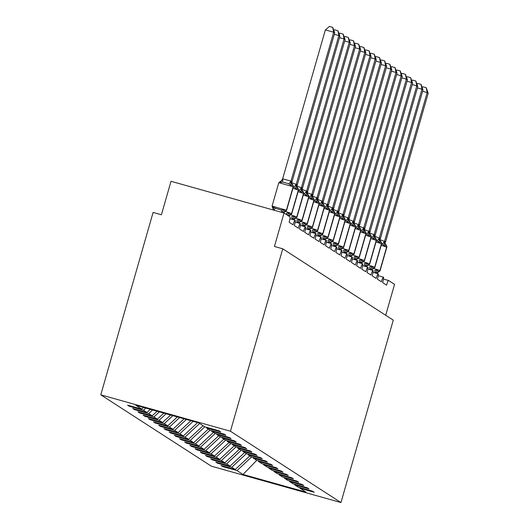 <?xml version="1.0" encoding="UTF-8"?>
<svg xmlns="http://www.w3.org/2000/svg" width="529" height="529" viewBox="0 0 529 529"><rect width="100%" height="100%" fill="white"/><g stroke="black" fill="none" stroke-linecap="round" stroke-linejoin="round"><path stroke-width="0.79" d="M100.794 394.839L153.099 212.433L161.411 214.767L171.006 181.295L284.027 213.008L274.432 246.481L282.744 248.809L230.439 431.221L100.794 394.839L211.329 466.175L340.967 502.55L230.439 431.221M222.96 466.009L222.795 466.604L221.049 465.474L235.26 469.461L249.82 455.886M299.811 487.573L299.996 488.267L306 492.135L243.003 474.46L237.005 470.592L222.795 466.604M237.005 470.592L251.586 456.99M284.027 213.008L289.952 216.83A5.23 0.708 105.7 0 1 289.132 222.253L293.079 224.799A5.23 0.708 -74.3 0 1 295.116 220.17A5.23 0.708 -74.3 0 1 294.329 225.605L298.277 228.151A5.23 0.708 -74.3 0 1 300.313 223.522A5.23 0.708 -74.3 0 1 299.52 228.958L303.467 231.504A5.23 0.708 -74.3 0 1 305.504 226.875A5.23 0.708 -74.3 0 1 304.717 232.31L308.665 234.856A5.23 0.708 -74.3 0 1 310.702 230.227A5.23 0.708 -74.3 0 1 309.908 235.663L313.856 238.209A5.23 0.708 -74.3 0 1 315.892 233.58A5.23 0.708 -74.3 0 1 315.105 239.015L319.053 241.561A5.23 0.708 -74.3 0 1 321.09 236.932A5.23 0.708 -74.3 0 1 320.296 242.368L324.244 244.914A5.23 0.708 -74.3 0 1 326.281 240.285A5.23 0.708 -74.3 0 1 325.494 245.721L329.441 248.266A5.23 0.708 -74.3 0 1 331.478 243.638A5.23 0.708 -74.3 0 1 330.685 249.073L334.632 251.619A5.23 0.708 -74.3 0 1 336.669 246.99A5.23 0.708 -74.3 0 1 335.882 252.426L339.83 254.971A5.23 0.708 -74.3 0 1 341.866 250.343A5.23 0.708 -74.3 0 1 341.073 255.772L345.02 258.324A5.23 0.708 -74.3 0 1 347.057 253.689A5.23 0.708 -74.3 0 1 346.27 259.124L350.218 261.676A5.23 0.708 -74.3 0 1 352.254 257.041A5.23 0.708 -74.3 0 1 351.461 262.477L355.409 265.029A5.23 0.708 -74.3 0 1 357.445 260.394A5.23 0.708 -74.3 0 1 356.658 265.829L360.606 268.375A5.23 0.708 -74.3 0 1 362.643 263.746A5.23 0.708 -74.3 0 1 361.849 269.182L365.797 271.727A5.23 0.708 -74.3 0 1 367.834 267.099A5.23 0.708 -74.3 0 1 367.047 272.534L370.994 275.08A5.23 0.708 -74.3 0 1 373.031 270.451A5.23 0.708 -74.3 0 1 372.237 275.887L376.185 278.433A5.23 0.708 -74.3 0 1 378.222 273.804A5.23 0.708 -74.3 0 1 377.435 279.239L381.383 281.785A5.23 0.708 -74.3 0 1 383.419 277.156A5.23 0.708 -74.3 0 1 382.626 282.592L386.573 285.138A5.23 0.708 -74.3 0 1 388.61 280.509A5.23 0.708 -74.3 0 1 388.636 280.522L394.561 284.344L385.694 315.251M217.769 462.663L217.598 463.252L215.852 462.121L230.062 466.109L244.623 452.533M235.26 469.461L231.808 467.239L217.598 463.252M231.808 467.239L246.388 453.637M212.572 459.311L212.407 459.899L210.661 458.769L224.871 462.756L239.432 449.181M230.062 466.109L226.617 463.887L212.407 459.899M226.617 463.887L241.198 450.285M207.381 455.958L207.209 456.547L205.464 455.416L219.674 459.403L234.235 445.828M224.871 462.756L221.42 460.534L207.209 456.547M221.42 460.534L236 446.939M202.184 452.606L202.018 453.194L200.273 452.07L214.483 456.058L229.044 442.475M219.674 459.403L216.229 457.182L202.018 453.194M216.229 457.182L230.809 443.586M196.993 449.253L196.821 449.842L195.075 448.718L209.286 452.705L223.846 439.123M214.483 456.058L211.031 453.829L196.821 449.842M211.031 453.829L225.612 440.234M191.796 445.901L191.63 446.489L189.885 445.365L204.095 449.352L218.656 435.77M209.286 452.705L205.841 450.477L191.63 446.489M205.841 450.477L220.421 436.881M186.605 442.548L186.433 443.137L184.687 442.013L198.897 446L213.458 432.418M204.095 449.352L200.643 447.124L186.433 443.137M200.643 447.124L215.224 433.529M181.407 439.196L181.242 439.784L179.496 438.66L193.707 442.647L208.267 429.065M198.897 446L195.452 443.771L181.242 439.784M195.452 443.771L210.033 430.176M176.217 435.843L176.045 436.432L174.299 435.307L188.509 439.295L203.07 425.713M193.707 442.647L190.255 440.419L176.045 436.432M190.255 440.419L204.835 426.824M171.019 432.491L170.854 433.079L169.108 431.955L183.318 435.942L197.615 422.611M188.509 439.295L185.064 437.066L170.854 433.079M185.064 437.066L199.625 423.491M165.828 429.138L165.656 429.727L163.911 428.602L178.121 432.59L190.857 420.714M183.318 435.942L179.867 433.714L165.656 429.727M179.867 433.714L193.131 421.349M160.631 425.785L160.466 426.374L158.72 425.25L172.93 429.237L184.105 418.816M178.121 432.59L174.676 430.368L160.466 426.374M174.676 430.368L186.373 419.457M155.44 422.433L155.268 423.028L153.522 421.897L167.733 425.885L177.347 416.925M172.93 429.237L169.478 427.015L155.268 423.028M169.478 427.015L179.615 417.56M150.243 419.087L150.077 419.676L148.332 418.545L162.542 422.532L170.589 415.027M167.733 425.885L164.288 423.663L150.077 419.676M164.288 423.663L172.864 415.662M145.052 415.734L144.88 416.323L143.134 415.192L157.344 419.18L163.838 413.129M162.542 422.532L159.09 420.31L144.88 416.323M159.09 420.31L166.106 413.771M139.854 412.382L139.689 412.97L137.943 411.84L152.154 415.827L157.08 411.238M157.344 419.18L153.899 416.958L139.689 412.97M153.899 416.958L159.348 411.873M134.664 409.029L134.492 409.618L132.746 408.494L146.956 412.481L150.322 409.34M152.154 415.827L148.702 413.605L134.492 409.618M148.702 413.605L152.597 409.975M299.996 488.267L314.206 492.254L312.46 491.124L298.25 487.136L294.805 484.914L294.62 484.227M294.805 484.914L309.015 488.902L307.27 487.771L293.059 483.784L289.608 481.562L289.423 480.874M289.608 481.562L303.818 485.549L302.072 484.425L287.862 480.438L284.417 478.209L284.232 477.522M284.417 478.209L298.627 482.197L296.881 481.073L282.671 477.085L279.219 474.857L279.034 474.169M279.219 474.857L293.43 478.844L291.684 477.72L277.474 473.733L274.029 471.504L273.843 470.817M274.029 471.504L288.239 475.492L286.493 474.368L272.283 470.38L268.831 468.152L268.646 467.464M268.831 468.152L283.041 472.139L281.296 471.015L267.085 467.028L263.64 464.799L263.455 464.112M263.64 464.799L277.851 468.787L276.105 467.662L261.895 463.675L258.443 461.447L258.258 460.759M258.443 461.447L272.653 465.434L270.908 464.31L256.697 460.323L253.252 458.094L253.067 457.406M253.252 458.094L267.462 462.081L265.717 460.957L251.506 456.97L248.055 454.742L247.87 454.054M248.055 454.742L262.265 458.729L260.519 457.605L246.309 453.618L242.864 451.396L242.679 450.701M242.864 451.396L257.074 455.383L255.328 454.252L241.118 450.265L237.666 448.043L237.481 447.349M237.666 448.043L251.877 452.031L250.131 450.9L235.921 446.912L232.476 444.691L232.291 443.996M232.476 444.691L246.686 448.678L244.94 447.547L230.73 443.56L227.278 441.338L227.093 440.65M227.278 441.338L241.488 445.325L239.743 444.195L225.533 440.207L222.087 437.986L221.902 437.298M222.087 437.986L236.298 441.973L234.552 440.849L220.342 436.861L216.89 434.633L216.705 433.945M216.89 434.633L231.1 438.62L229.355 437.496L215.144 433.509L211.699 431.28L211.514 430.593M211.699 431.28L225.909 435.268L224.164 434.144L209.953 430.156L206.502 427.928L220.712 431.915L218.966 430.791L204.756 426.804L198.759 422.929L135.768 405.254L141.765 409.129L143.571 407.442M141.765 409.129L127.555 405.141L129.301 406.265L129.466 405.677M146.956 412.481L143.511 410.253L129.301 406.265M143.511 410.253L145.839 408.084M206.317 427.24L206.502 427.928M340.967 502.55L393.272 320.144L282.744 248.809M243.003 474.46L256.757 460.336M272.131 206.158L272.633 207.923L273.381 206.641L275.06 208.241L281.296 209.993L283.769 209.557L285.27 211.547L283.478 212.618M291.658 181.163L292.015 181.804L334.712 32.904L333.673 32.229L290.93 181.282L291.658 181.163A3.835 3.796 122.8 0 0 292.762 185.051A1.746 1.726 -57.2 0 1 293.264 186.816L292.636 184.971L290.672 185.474L288.821 183.755L282.585 182.002L280.284 182.558L280.218 181.487M325.361 29.902L329.415 26.45L332.734 27.382L333.673 32.229L325.361 29.902L282.665 178.802L290.976 181.13M280.284 182.558L282.665 178.802M282.069 212.46L283.769 209.557M273.586 209.656L273.381 206.641M290.672 185.474L290.93 181.282M332.734 27.382L334.712 32.904M286.685 214.728A3.835 0.45 88 0 0 286.487 213.346L288.966 212.909L290.461 214.9L288.669 215.971M296.848 184.515A3.835 3.796 122.8 0 0 297.959 188.403A1.746 1.726 -57.2 0 1 298.462 190.169L297.959 188.403L295.87 188.82L294.012 187.107A3.835 0.542 123.4 0 0 296.108 184.442L296.848 184.515L297.166 185.309L339.902 36.256L338.864 35.582L296.167 184.482M333.958 30.358L334.612 29.803L337.932 30.735L338.864 35.582L334.308 34.306M291.836 182.67L296.108 184.442M287.545 215.277L288.966 212.909M295.87 188.82L296.128 184.634M337.932 30.735L339.902 36.256M291.975 219.29A3.835 0.45 88 0 0 291.684 216.698L294.157 216.255L295.658 218.252L293.866 219.323M302.046 187.868A3.835 3.796 122.8 0 0 303.15 191.756A1.746 1.726 -57.2 0 1 303.653 193.521L303.15 191.756L301.061 192.172L299.209 190.46A3.835 0.542 123.4 0 0 301.305 187.795L302.046 187.868L302.403 188.509L345.1 39.609L344.062 38.934L301.365 187.835M339.149 33.711L339.803 33.155L343.123 34.087L344.062 38.934L339.506 37.658M297.034 186.023L301.305 187.795M292.358 219.396L294.157 216.255M301.061 192.172L301.318 187.987M343.123 34.087L345.1 39.609M297.166 222.643A3.835 0.45 88 0 0 296.875 220.044L299.354 219.608L300.849 221.605M307.237 191.22A3.835 3.796 122.8 0 0 308.347 195.108A1.746 1.726 -57.2 0 1 308.85 196.874L308.347 195.108L306.258 195.525L304.4 193.812A3.835 0.542 123.4 0 0 306.496 191.148L307.237 191.22L307.554 192.007L350.291 42.955L349.252 42.287L306.555 191.187M344.346 37.063L345.001 36.508L348.32 37.44L349.252 42.287L344.696 41.011M302.224 189.375L306.496 191.148M297.549 222.749L299.354 219.608M306.258 195.525L306.516 191.339M348.32 37.44L350.291 42.955M302.363 225.995A3.835 0.45 88 0 0 302.072 223.397L304.545 222.96L306.046 224.957L304.254 226.028M312.434 194.573A3.835 3.796 122.8 0 0 313.538 198.461A1.746 1.726 -57.2 0 1 314.041 200.227L313.538 198.461L311.449 198.878L309.597 197.165A3.835 0.542 123.4 0 0 311.693 194.5L312.434 194.573L312.791 195.214L355.488 46.307L354.45 45.639L311.753 194.54M349.537 40.416L350.191 39.86L353.511 40.793L354.45 45.639L349.894 44.363M307.422 192.728L311.693 194.5M302.747 226.101L304.545 222.96M311.449 198.878L311.707 194.692M353.511 40.793L355.488 46.307M307.554 229.348A3.835 0.45 88 0 0 307.263 226.749L309.743 226.313L311.237 228.31L309.445 229.381M317.625 197.925A3.835 3.796 122.8 0 0 318.736 201.814A1.746 1.726 -57.2 0 1 319.238 203.579L318.736 201.814L316.646 202.23L314.788 200.517A3.835 0.542 123.4 0 0 316.884 197.853L317.625 197.925L317.942 198.712L360.679 49.66L359.641 48.992L316.944 197.892M354.734 43.768L355.389 43.213L358.708 44.145L359.641 48.992L355.085 47.716M312.613 196.08L316.884 197.853M307.938 229.454L309.743 226.313M316.646 202.23L316.904 198.044M358.708 44.145L360.679 49.66M312.751 232.694A3.835 0.45 88 0 0 312.46 230.102L314.934 229.665L316.435 231.656L314.643 232.734M322.822 201.278A3.835 3.796 122.8 0 0 323.927 205.166A1.746 1.726 -57.2 0 1 324.429 206.932L323.927 205.166L321.837 205.583L319.985 203.863A3.835 0.542 123.4 0 0 322.082 201.205L322.822 201.278L323.14 202.065L365.876 53.012L364.838 52.345L322.141 201.245M359.925 47.121L360.58 46.565L363.899 47.491L364.838 52.345L360.282 51.062M317.81 199.426L322.082 201.205M313.135 232.806L314.934 229.665M321.837 205.583L322.095 201.397M363.899 47.491L365.876 53.012M317.942 236.046A3.835 0.45 88 0 0 317.651 233.454L320.131 233.018L321.632 235.008L319.833 236.086M329.157 208.538L327.034 208.935L325.176 207.216A3.835 0.542 123.4 0 0 327.272 204.558L328.013 204.63L328.33 205.417L371.067 56.365L370.029 55.697L327.332 204.597M365.122 50.473L365.777 49.911L369.097 50.844L370.029 55.697L365.473 54.414M323.001 202.779L327.272 204.558M318.326 236.159L320.131 233.018M327.034 208.935L327.292 204.749M369.097 50.844L371.067 56.365M323.14 239.399A3.835 0.45 88 0 0 322.849 236.807L325.322 236.37L326.823 238.361L325.031 239.439M333.21 207.983A3.835 3.796 122.8 0 0 334.315 211.871A1.746 1.726 -57.2 0 1 334.817 213.637L334.348 211.891L332.225 212.288L330.374 210.568A3.835 0.542 123.4 0 0 332.47 207.91L333.21 207.983L333.528 208.77L376.264 59.717L375.226 59.05L332.529 207.95M370.313 53.826L370.968 53.264L374.287 54.196L375.226 59.05L370.67 57.767M328.198 206.131L332.47 207.91M323.523 239.511L325.322 236.37M332.225 212.288L332.483 208.102M374.287 54.196L376.264 59.717M328.33 242.751A3.835 0.45 88 0 0 328.04 240.159L330.519 239.723L332.02 241.713L330.222 242.791M338.401 211.336A3.835 3.796 122.8 0 0 339.512 215.224A1.746 1.726 -57.2 0 1 340.015 216.989L339.545 215.243L337.423 215.64L335.565 213.921A3.835 0.542 123.4 0 0 337.661 211.263L338.401 211.336L338.719 212.122L381.455 63.07L380.417 62.402L337.72 211.302M375.511 57.178L376.165 56.616L379.485 57.549L380.417 62.402L375.861 61.119M333.389 209.484L337.661 211.263M328.714 242.864L330.519 239.723M337.423 215.64L337.681 211.455M379.485 57.549L381.455 63.07M333.528 246.104A3.835 0.45 88 0 0 333.237 243.512L335.71 243.076L337.211 245.066L335.419 246.144M343.599 214.681A3.835 3.796 122.8 0 0 344.703 218.57A1.746 1.726 -57.2 0 1 345.206 220.342L344.703 218.57L342.613 218.993L340.762 217.274A3.835 0.542 123.4 0 0 342.858 214.615L343.599 214.681L343.916 215.475L386.653 66.423L385.615 65.755L342.918 214.655M380.701 60.524L381.356 59.969L384.676 60.901L385.615 65.755L381.059 64.472M338.586 212.837L342.858 214.615M333.911 246.216L335.71 243.076M342.613 218.993L342.871 214.8M384.676 60.901L386.653 66.423M338.719 249.457A3.835 0.45 88 0 0 338.428 246.864L340.907 246.428L342.408 248.418L340.61 249.496M348.79 218.034A3.835 3.796 122.8 0 0 349.9 221.922A1.746 1.726 -57.2 0 1 350.403 223.694L349.9 221.922L347.811 222.345L345.953 220.626A3.835 0.542 123.4 0 0 348.049 217.961L348.79 218.034L349.107 218.827L391.844 69.775L390.805 69.101L348.108 218.008M385.899 63.877L386.554 63.321L389.873 64.254L390.805 69.101L386.249 67.824M343.777 216.189L348.049 217.961M339.102 249.562L340.907 246.428M347.811 222.345L348.069 218.153M389.873 64.254L391.844 69.775M343.916 252.809A3.835 0.45 88 0 0 343.625 250.217L346.098 249.781L347.599 251.771L345.807 252.842M353.987 221.387A3.835 3.796 122.8 0 0 355.091 225.275A1.746 1.726 -57.2 0 1 355.594 227.047L355.091 225.275L353.002 225.698L351.15 223.979A3.835 0.542 123.4 0 0 353.246 221.314L353.987 221.387L354.304 222.18L397.041 73.128L396.003 72.453L353.306 221.36M391.09 67.229L391.744 66.674L395.064 67.606L396.003 72.453L391.447 71.177M348.975 219.542L353.246 221.314M344.3 252.915L346.098 249.781M353.002 225.698L353.26 221.506M395.064 67.606L397.041 73.128M349.107 256.162A3.835 0.45 88 0 0 348.816 253.57L351.296 253.133L352.797 255.123M359.178 224.739A3.835 3.796 122.8 0 0 360.289 228.627A1.746 1.726 -57.2 0 1 360.791 230.393L360.289 228.627L358.199 229.05L356.341 227.331A3.835 0.542 123.4 0 0 358.437 224.666L359.178 224.739L359.541 225.38L402.232 76.48L401.194 75.806L358.497 224.706M396.287 70.582L396.942 70.026L400.261 70.959L401.194 75.806L396.638 74.529M354.166 222.894L358.437 224.666M349.49 256.267L351.296 253.133M358.199 229.05L358.457 224.858M400.261 70.959L402.232 76.48M354.304 259.514A3.835 0.45 88 0 0 354.013 256.922L356.486 256.486L357.988 258.476L356.196 259.547M364.375 228.092A3.835 3.796 122.8 0 0 365.479 231.98A1.746 1.726 -57.2 0 1 365.982 233.745L365.479 231.98L363.39 232.396L361.538 230.684A3.835 0.542 123.4 0 0 363.635 228.019L364.375 228.092L364.693 228.885L407.429 79.833L406.391 79.158L363.694 228.059M401.478 73.934L402.133 73.379L405.452 74.311L406.391 79.158L401.835 77.882M359.363 226.247L363.635 228.019M354.688 259.62L356.486 256.486M363.39 232.396L363.648 228.211M405.452 74.311L407.429 79.833M359.495 262.867A3.835 0.45 88 0 0 359.204 260.275L361.684 259.832L363.185 261.829L361.386 262.9M369.566 231.444A3.835 3.796 122.8 0 0 370.677 235.332A1.746 1.726 -57.2 0 1 371.179 237.098L370.677 235.332L368.587 235.749L366.729 234.036A3.835 0.542 123.4 0 0 368.825 231.371L369.566 231.444L369.93 232.086L412.62 83.185L411.582 82.511L368.885 231.411M406.675 77.287L407.33 76.731L410.649 77.664L411.582 82.511L407.026 81.235M364.554 229.599L368.825 231.371M359.879 262.973L361.684 259.832M368.587 235.749L368.845 231.563M410.649 77.664L412.62 83.185M364.693 266.219A3.835 0.45 88 0 0 364.402 263.621L366.875 263.184L368.376 265.181M374.763 234.797A3.835 3.796 122.8 0 0 375.868 238.685A1.746 1.726 -57.2 0 1 376.37 240.45L375.868 238.685L373.778 239.101L371.927 237.389A3.835 0.542 123.4 0 0 374.023 234.724L374.763 234.797L375.081 235.584L417.817 86.531L416.779 85.863L374.082 234.764M411.866 80.639L412.521 80.084L415.84 81.016L416.779 85.863L412.223 84.587M369.751 232.952L374.023 234.724M365.076 266.325L366.875 263.184M373.778 239.101L374.036 234.916M415.84 81.016L417.817 86.531M369.883 269.572A3.835 0.45 88 0 0 369.592 266.973L372.072 266.537L373.573 268.534L371.775 269.605M379.954 238.149A3.835 3.796 122.8 0 0 381.065 242.037A1.746 1.726 -57.2 0 1 381.568 243.803L381.065 242.037L378.976 242.454L377.117 240.741A3.835 0.542 123.4 0 0 379.214 238.076L379.954 238.149L380.318 238.791L423.008 89.884L421.97 89.216L379.273 238.116M417.064 83.992L417.718 83.437L421.038 84.369L421.97 89.216L417.414 87.94M374.942 236.304L379.214 238.076M370.267 269.678L372.072 266.537M378.976 242.454L379.233 238.268M421.038 84.369L423.008 89.884M375.081 272.924A3.835 0.45 88 0 0 374.79 270.326L377.263 269.889L378.764 271.886L376.972 272.957M385.152 241.502A3.835 3.796 122.8 0 0 386.256 245.39A1.746 1.726 -57.2 0 1 386.759 247.155L386.256 245.39L384.173 245.806L382.315 244.094A3.835 0.542 123.4 0 0 384.411 241.429L385.152 241.502L385.469 242.289L428.206 93.236L427.168 92.568L384.471 241.469M422.254 87.345L422.909 86.789L426.229 87.721L427.168 92.568L422.611 91.292M380.139 239.657L384.411 241.429M375.464 273.03L377.263 269.889M384.173 245.806L384.424 241.621M426.229 87.721L428.206 93.236M388.584 280.502L383.439 279.061M283.002 212.724A3.835 3.796 122.8 0 1 285.184 211.488A1.746 1.726 -57.2 0 0 286.546 210.244L285.27 211.547M291.532 181.083A3.835 3.796 122.8 0 0 292.636 184.971A1.746 1.726 122.8 0 1 293.145 186.737L278.796 182.67L272.078 206.098L286.546 210.244L293.145 186.737L286.427 210.165A1.746 1.726 122.8 0 1 285.058 211.408A3.835 3.796 122.8 0 0 282.843 212.678M281.567 212.321A3.835 0.45 88 0 0 281.296 209.993M274.068 210.218A3.835 0.542 123.4 0 0 275.06 208.241M288.821 183.755A3.835 0.542 123.4 0 0 290.917 181.09M282.585 182.002A3.835 0.45 88 0 0 282.737 178.795M288.417 215.845A3.835 3.796 122.8 0 1 290.375 214.84A1.746 1.726 -57.2 0 0 291.743 213.597L290.461 214.9M285.488 211.481L291.743 213.597L298.462 190.169L292.921 188.271M296.723 184.436A3.835 3.796 122.8 0 0 297.834 188.324A1.746 1.726 122.8 0 1 298.336 190.09L291.618 213.518A1.746 1.726 122.8 0 1 290.249 214.761A3.835 3.796 122.8 0 0 288.292 215.766M293.218 219.641A3.835 3.796 122.8 0 1 295.572 218.193A1.746 1.726 -57.2 0 0 296.934 216.95L295.658 218.246M290.679 214.834L296.934 216.95L303.653 193.521L298.118 191.617M301.92 187.788A3.835 3.796 122.8 0 0 303.024 191.677A1.746 1.726 122.8 0 1 303.534 193.442L296.815 216.87A1.746 1.726 122.8 0 1 295.447 218.113A3.835 3.796 122.8 0 0 293.059 219.595M298.409 222.987A3.835 3.796 122.8 0 1 300.763 221.545A1.746 1.726 -57.2 0 0 302.132 220.302L299.057 222.676M295.876 218.186L302.132 220.302L308.85 196.874L303.309 194.97M307.111 191.141A3.835 3.796 122.8 0 0 308.222 195.029A1.746 1.726 122.8 0 1 308.724 196.795L302.006 220.223A1.746 1.726 122.8 0 1 300.637 221.466A3.835 3.796 122.8 0 0 298.257 222.947M303.606 226.339A3.835 3.796 122.8 0 1 305.96 224.898A1.746 1.726 -57.2 0 0 307.323 223.655L306.046 224.951M301.067 221.539L307.323 223.655L314.041 200.227L308.506 198.322M312.308 194.493A3.835 3.796 122.8 0 0 313.413 198.382A1.746 1.726 122.8 0 1 313.922 200.147L307.204 223.575A1.746 1.726 122.8 0 1 305.835 224.818A3.835 3.796 122.8 0 0 303.448 226.3M308.797 229.692A3.835 3.796 122.8 0 1 311.151 228.25A1.746 1.726 -57.2 0 0 312.52 227.007L311.237 228.303M306.265 224.891L312.52 227.007L319.238 203.579L313.697 201.675M317.499 197.846A3.835 3.796 122.8 0 0 318.61 201.734A1.746 1.726 122.8 0 1 319.113 203.5L312.394 226.928A1.746 1.726 122.8 0 1 311.026 228.171A3.835 3.796 122.8 0 0 308.645 229.652M313.995 233.044A3.835 3.796 122.8 0 1 316.349 231.603A1.746 1.726 -57.2 0 0 317.711 230.36L316.435 231.656M311.455 228.244L317.711 230.36L324.429 206.932L318.894 205.027M322.697 201.199A3.835 3.796 122.8 0 0 323.801 205.087A1.746 1.726 122.8 0 1 324.31 206.852L317.592 230.28A1.746 1.726 122.8 0 1 316.223 231.523A3.835 3.796 122.8 0 0 313.836 233.005M319.185 236.397A3.835 3.796 122.8 0 1 321.539 234.955A1.746 1.726 -57.2 0 0 322.908 233.712L321.625 235.008M328.165 206.76L329.627 210.284A1.746 1.726 -57.2 0 0 329.124 208.519A3.835 3.796 122.8 0 1 328.013 204.63M316.653 231.596L322.908 233.712L329.627 210.284L324.085 208.38M327.887 204.551A3.835 3.796 122.8 0 0 328.998 208.433A1.746 1.726 122.8 0 1 329.501 210.205L322.783 233.633A1.746 1.726 122.8 0 1 321.414 234.876A3.835 3.796 122.8 0 0 319.033 236.357M324.383 239.749A3.835 3.796 122.8 0 1 326.737 238.308A1.746 1.726 -57.2 0 0 328.099 237.065L326.823 238.361M321.844 234.949L328.099 237.065L334.817 213.637L329.283 211.732M333.085 207.897A3.835 3.796 122.8 0 0 334.189 211.785A1.746 1.726 122.8 0 1 334.698 213.557L327.98 236.985A1.746 1.726 122.8 0 1 326.611 238.229A3.835 3.796 122.8 0 0 324.224 239.71M329.574 243.102A3.835 3.796 122.8 0 1 331.928 241.66A1.746 1.726 -57.2 0 0 333.296 240.417L332.014 241.713M327.041 238.301L333.296 240.417L340.015 216.989L334.473 215.085M338.276 211.25A3.835 3.796 122.8 0 0 339.387 215.138A1.746 1.726 122.8 0 1 339.889 216.91L333.171 240.338A1.746 1.726 122.8 0 1 331.802 241.581A3.835 3.796 122.8 0 0 329.422 243.056M334.771 246.454A3.835 3.796 122.8 0 1 337.125 245.013A1.746 1.726 -57.2 0 0 338.487 243.77L337.211 245.066M332.232 241.654L338.487 243.77L345.206 220.342L339.671 218.437M343.473 214.602A3.835 3.796 122.8 0 0 344.577 218.49A1.746 1.726 122.8 0 1 345.087 220.262L338.368 243.69A1.746 1.726 122.8 0 1 336.999 244.927A3.835 3.796 122.8 0 0 334.612 246.408M339.962 249.807A3.835 3.796 122.8 0 1 342.316 248.366A1.746 1.726 -57.2 0 0 343.685 247.122L342.402 248.418M337.429 245.006L343.685 247.122L350.403 223.694L344.868 221.79M348.664 217.955A3.835 3.796 122.8 0 0 349.775 221.843A1.746 1.726 122.8 0 1 350.277 223.608L343.559 247.036A1.746 1.726 122.8 0 1 342.19 248.28A3.835 3.796 122.8 0 0 339.81 249.761M345.159 253.16A3.835 3.796 122.8 0 1 347.513 251.711A1.746 1.726 -57.2 0 0 348.876 250.475L347.599 251.771M342.62 248.359L348.876 250.475L355.594 227.047L350.059 225.142M353.861 221.307A3.835 3.796 122.8 0 0 354.966 225.195A1.746 1.726 122.8 0 1 355.475 226.961L348.756 250.389A1.746 1.726 122.8 0 1 347.388 251.632A3.835 3.796 122.8 0 0 345.001 253.113M350.35 256.512A3.835 3.796 122.8 0 1 352.704 255.064A1.746 1.726 -57.2 0 0 354.073 253.821L350.998 256.195M347.817 251.711L354.073 253.821L360.791 230.393L355.257 228.495M359.052 224.66A3.835 3.796 122.8 0 0 360.163 228.548A1.746 1.726 122.8 0 1 360.666 230.313L353.947 253.741A1.746 1.726 122.8 0 1 352.579 254.985A3.835 3.796 122.8 0 0 350.198 256.466M355.548 259.865A3.835 3.796 122.8 0 1 357.902 258.416A1.746 1.726 -57.2 0 0 359.264 257.173L357.988 258.476M353.008 255.057L359.264 257.173L365.982 233.745L360.447 231.847M364.25 228.012A3.835 3.796 122.8 0 0 365.354 231.9A1.746 1.726 122.8 0 1 365.863 233.666L359.145 257.094A1.746 1.726 122.8 0 1 357.776 258.337A3.835 3.796 122.8 0 0 355.389 259.818M360.738 263.217A3.835 3.796 122.8 0 1 363.092 261.769A1.746 1.726 -57.2 0 0 364.461 260.526L363.178 261.822M358.206 258.41L364.461 260.526L371.179 237.098L365.645 235.193M369.44 231.365A3.835 3.796 122.8 0 0 370.551 235.253A1.746 1.726 122.8 0 1 371.054 237.018L364.336 260.447A1.746 1.726 122.8 0 1 362.967 261.69A3.835 3.796 122.8 0 0 360.586 263.171M365.936 266.563A3.835 3.796 122.8 0 1 368.29 265.122A1.746 1.726 -57.2 0 0 369.652 263.878L366.584 266.252M363.397 261.762L369.652 263.878L376.37 240.45L370.836 238.546M374.638 234.717A3.835 3.796 122.8 0 0 375.742 238.605A1.746 1.726 122.8 0 1 376.251 240.371L369.533 263.799A1.746 1.726 122.8 0 1 368.164 265.042A3.835 3.796 122.8 0 0 365.777 266.523M371.127 269.916A3.835 3.796 122.8 0 1 373.481 268.474A1.746 1.726 -57.2 0 0 374.849 267.231L373.567 268.527M368.594 265.115L374.849 267.231L381.568 243.803L376.033 241.898M379.829 238.07A3.835 3.796 122.8 0 0 380.94 241.958A1.746 1.726 122.8 0 1 381.442 243.724L374.724 267.152A1.746 1.726 122.8 0 1 373.355 268.395A3.835 3.796 122.8 0 0 370.974 269.876M376.324 273.268A3.835 3.796 122.8 0 1 378.678 271.827A1.746 1.726 -57.2 0 0 380.04 270.584L378.764 271.88M373.785 268.468L380.04 270.584L386.759 247.155L381.224 245.251M385.026 241.422A3.835 3.796 122.8 0 0 386.13 245.311A1.746 1.726 122.8 0 1 386.639 247.076L379.921 270.504A1.746 1.726 122.8 0 1 378.552 271.747A3.835 3.796 122.8 0 0 376.165 273.228M383.419 277.156L378.248 275.708M388.61 280.509L383.446 279.061M378.222 273.804L373.057 272.356M373.031 270.451L367.86 269.003M367.834 267.099L362.669 265.651M362.643 263.746L357.472 262.298M357.445 260.394L352.281 258.946M352.254 257.041L347.084 255.593M347.057 253.689L341.893 252.24M341.866 250.343L336.695 248.888M336.669 246.99L331.498 245.535M331.478 243.638L326.307 242.183M326.281 240.285L321.11 238.83M321.09 236.932L315.919 235.484M315.892 233.58L310.721 232.132M310.702 230.227L305.531 228.779M305.504 226.875L300.333 225.427M300.313 223.522L295.142 222.074M295.116 220.17L289.945 218.722M293.324 186.876L286.606 210.311M281.924 180.356L278.796 182.67M272.6 207.897L273.586 209.676M292.795 185.077L291.81 183.318M298.515 190.228L291.796 213.656M297.992 188.43L297 186.671M303.712 193.581L296.994 217.009M303.19 191.782L302.198 190.023M308.903 196.933L302.185 220.362M308.381 195.135L307.389 193.376M314.1 200.286L307.382 223.714M313.578 198.487L312.586 196.728M319.291 203.639L312.573 227.067M318.769 201.84L317.777 200.081M324.489 206.991L317.77 230.419M323.966 205.192L322.974 203.434M329.679 210.344L322.961 233.772M334.877 213.696L328.159 237.124M334.354 211.898L333.363 210.139M340.068 217.049L333.349 240.477M339.545 215.243L338.553 213.491M345.265 220.401L338.547 243.829M344.743 218.596L343.751 216.844M350.456 223.754L343.738 247.182M349.934 221.949L348.942 220.196M355.653 227.106L348.935 250.534M355.131 225.301L354.139 223.549M360.844 230.452L354.126 253.887M360.322 228.654L359.336 226.895M366.042 233.805L359.323 257.233M365.519 232.006L364.527 230.247M371.232 237.157L364.514 260.585M370.71 235.359L369.725 233.6M376.43 240.51L369.711 263.938M375.907 238.711L374.916 236.952M381.621 243.862L374.902 267.29M381.098 242.064L380.113 240.305M386.818 247.215L380.1 270.643M386.296 245.416L385.304 243.657"/></g></svg>
